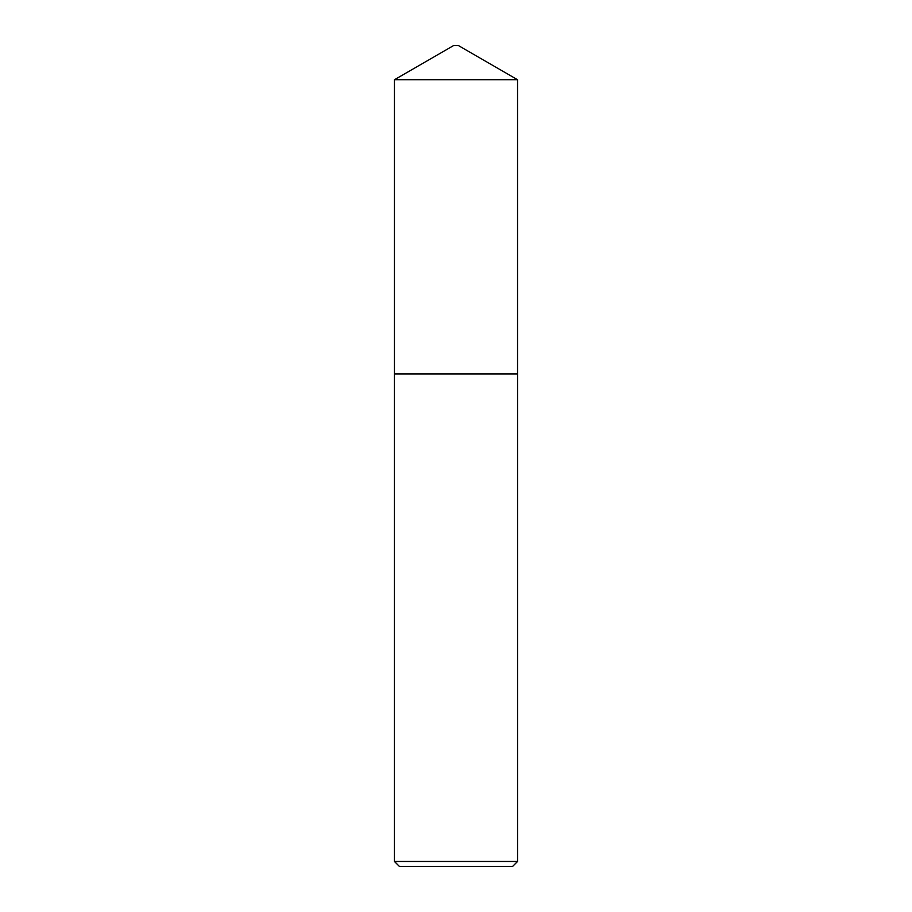 <?xml version="1.0" encoding="UTF-8"?>
<svg xmlns="http://www.w3.org/2000/svg" width="912" height="912" viewBox="0 0 912 912"><rect width="100%" height="100%" fill="white"/><g stroke="black" fill="none" stroke-linecap="round" stroke-linejoin="round"><path stroke-width="1.37" d="M517.549 373.92L517.549 79.709L394.451 79.709L394.451 373.92L517.56 373.92L517.56 861.475L512.635 866.4L399.365 866.4L394.44 861.475L517.56 861.475M394.451 79.709L453.538 45.6L458.462 45.6L517.549 79.709M394.44 861.475L394.44 373.92"/></g></svg>
